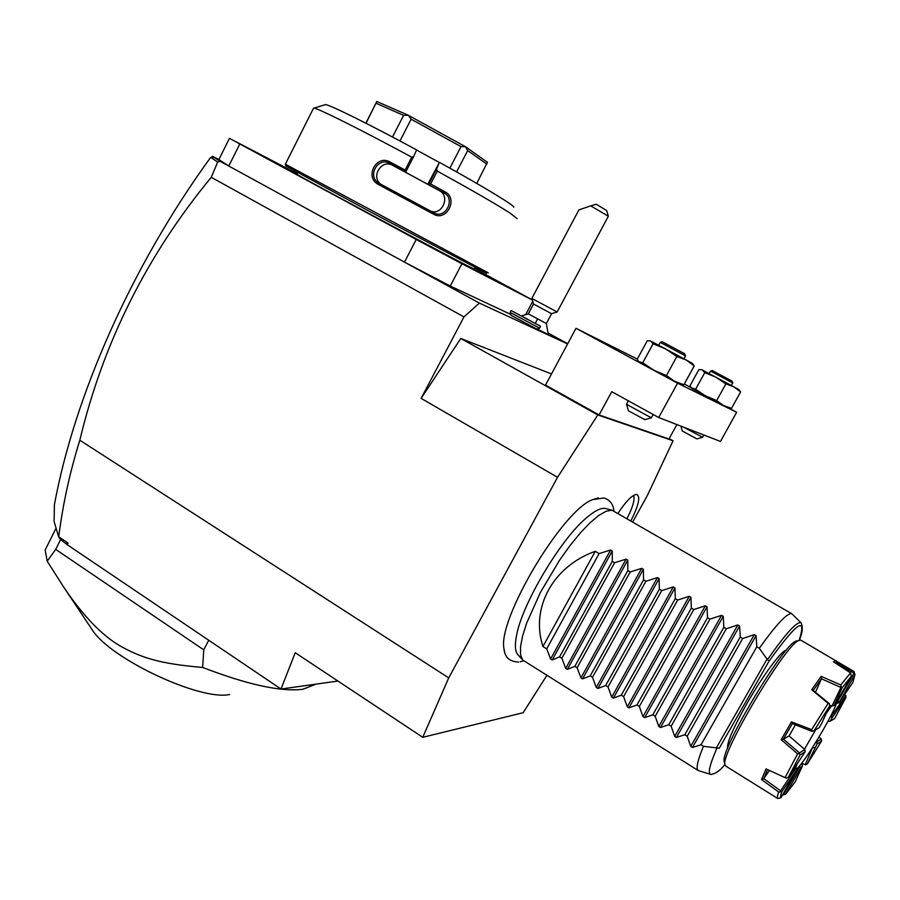 <?xml version="1.0" encoding="UTF-8"?>
<svg xmlns="http://www.w3.org/2000/svg" width="900" height="900" viewBox="0 0 900 900"><rect width="100%" height="100%" fill="white"/><g stroke="black" fill="none" stroke-linecap="round" stroke-linejoin="round"><path stroke-width="1.35" d="M632.869 521.73L647.651 494.921L673.043 440.764L597.803 414.934L557.528 477.304L448.729 677.891L422.752 737.303L523.159 712.721L546.851 675.439M598.286 497.902L592.627 499.646C562.387 510.356 497.588 619.245 503.955 648.641L504.63 652.084M618.086 513.169C625.455 502.031 631.373 495.81 635.839 494.505L636.885 494.494C640.586 496.755 638.617 505.474 631.001 520.65M567.596 343.935L479.385 303.086L463.973 316.912L421.121 398.363L460.789 338.468L551.486 373.95M463.973 316.912L211.252 177.311L217.688 162.011L220.32 161.404L479.385 303.086M557.528 477.304L421.121 398.363M422.752 737.303L295.223 652.714L281.002 689.029L67.399 544.826L60.21 539.168L58.714 536.783C62.865 504.169 69.896 471.983 79.819 440.235L448.729 677.891M79.819 440.235C103.061 342.956 146.869 255.319 211.252 177.311M239.681 144.203L228.803 166.039L218.891 159.57L229.444 138.341L416.228 239.468L404.483 262.125L450.259 286.043L510.772 314.415M548.471 333.236L567.709 343.721M521.663 315.855L528.289 313.864L546.345 323.527L548.347 334.575L537.03 328.916M536.749 329.006L511.031 315.27L510.176 312.435L539.572 328.14L536.749 329.006M532.283 299.914L474.334 268.425M525.847 314.291L532.721 301.365M450.259 286.043L461.914 263.767L532.294 299.959M416.228 239.468L461.914 263.767M297.315 173.711L229.444 138.341M474.041 268.988L466.92 265.511C436.804 250.11 295.537 174.308 297 174.341L297.034 174.274M285.817 165.904L368.179 210.679L486.585 273.352M285.356 164.205L488.329 272.88M313.402 108.461L314.077 108.135C318.656 108.619 361.811 130.185 411.75 157.162L413.674 156.544L416.61 149.884C370.429 124.886 330.131 104.951 325.519 104.591L314.077 108.135M380.947 184.331C370.406 176.963 381.532 158.737 392.681 165.352L427.77 184.286L439.425 162.338L436.579 169.031L437.321 171.101L430.673 183.96L445.162 191.914C458.561 198.743 446.535 221.884 433.586 214.234L378.473 184.534C364.174 177.514 376.189 154.013 390.026 161.989L405.113 170.078L411.75 157.162M437.321 171.101C472.286 190.406 496.496 204.379 509.951 213.03L517.095 218.61M324.731 104.828L325.519 104.591M439.425 162.338C484.2 187.054 515.689 206.235 513.686 207.225M439.11 162.338L416.554 150.019M430.886 211.252C442.159 215.618 450.54 196.178 439.549 190.766L405.022 171.945L405.731 172.001L405.113 170.078M427.77 184.286L444.127 192.926C455.558 198.506 446.006 218.869 434.565 213.21L378.551 183.015C366.863 176.164 378.079 156.454 389.632 163.361L405.608 171.934M436.579 169.031L428.636 184.421M428.771 184.5L430.673 183.96M445.162 191.914L444.127 192.926L439.549 190.766M433.586 214.234L433.8 212.839M378.473 184.534L379.327 183.476L378.551 183.015M390.026 161.989L389.632 163.361L392.681 165.352M405.731 172.001L413.674 156.544M366.019 123.289L376.785 101.486L408.229 115.234L403.594 115.358L392.512 137.014M476.741 183.409L487.429 162.304L465.39 146.678L461.014 146.632L449.876 168.143M456.604 171.922L467.674 150.593L486.81 164.104M467.674 150.593L465.502 146.745M399.971 140.963L411.131 119.194L461.014 146.632M408.229 115.234L465.39 146.678M411.131 119.194L408.364 115.301M376.178 103.309L403.594 115.358M218.925 159.502L212.287 156.251L220.32 161.404M214.155 157.365L210.803 157.444L217.688 162.011M211.792 157.252L212.287 156.251M210.803 157.444L210.409 157.736C131.602 266.062 74.396 396.326 54.416 504.686L54.101 521.55L58.669 536.861M66.578 543.476L67.972 543.026L58.714 536.783M67.399 544.826L67.972 543.026M281.002 689.029L337.95 681.053M316.26 684.09L302.827 689.254C281.048 692.021 247.657 684.754 202.646 667.44C159.48 663.806 141.109 657.653 120.105 645.93C101.621 635.197 82.71 615.42 63.36 586.609L47.205 561.206L45.146 550.069L56.07 528.165M47.205 561.206L55.71 549.394L60.66 539.483M55.71 549.394L203.76 649.845L208.732 640.238M202.646 667.44L203.76 649.845M63.36 586.609L92.014 629.528C109.631 658.508 200.149 700.965 229.489 694.53M540.551 326.284L511.155 310.579L540.551 326.284L539.572 328.129M527.771 319.331L520.605 315.641L527.681 319.511M546.345 323.527L551.599 313.695L533.52 304.02L528.289 313.864M557.156 311.985L608.344 216.236L590.76 205.875L578.891 209.903L531.844 298.429L557.156 311.985L551.587 313.695M590.76 205.875L596.273 204.232L606.679 210.555L608.344 216.236M597.803 414.934L460.789 338.468M669.15 438.604L673.043 440.764M599.074 414.945L545.524 385.065L575.989 328.298L677.554 383.164L658.699 417.521L611.73 391.657L599.074 414.945L668.947 438.986L676.89 424.564M637.301 359.089L575.989 328.298M684.281 384.019L691.031 387.664M728.955 408.127L736.673 412.29L720.472 441.45L658.699 417.521M736.673 412.29L677.554 383.164M650.295 340.875L647.246 340.808L637.099 359.46L639.259 362.284L680.692 384.457L683.899 384.728L694.238 365.906L692.393 363.409L686.261 360.022L694.238 365.906M701.764 369.743L698.895 369.585L689.906 385.942L692.179 388.609L728.516 408.06L731.498 408.364L740.644 391.882L738.855 389.599L733.883 386.854L740.644 391.882M676.879 356.49L686.261 360.022L650.79 341.089L653.085 343.789L665.606 348.907L676.879 356.49L666.45 375.548L674.561 381.364L683.899 384.728M653.085 343.789L642.758 362.756L653.906 370.339L666.45 375.548M638.37 361.575L642.758 362.756M685.541 355.894L684.607 353.734L662.242 341.775L660.251 342.371L685.541 355.916L683.955 358.762M725.884 383.895L733.883 386.854L702.394 370.035L704.779 372.623L715.894 377.19L725.884 383.895L716.67 400.556L723.544 405.529L731.498 408.364M704.779 372.623L695.644 389.216L705.555 395.921L716.67 400.556M691.099 387.731L695.644 389.216M709.166 373.601L710.561 371.081L732.555 382.838L731.419 385.526M732.825 383.006L732.082 381.15L712.305 370.564L710.584 371.093M628.391 400.826L626.49 404.303L651.139 417.701L653.366 414.585M651.499 417.814L644.805 419.659L628.403 410.749L626.524 404.246M683.325 427.061L702.461 437.197L703.991 435.071M702.709 437.276L696.836 438.907L682.312 431.01L680.884 426.116M791.798 613.732L790.729 613.62C785.43 614.756 774.956 626.299 759.285 648.281L767.452 659.666C786.116 632.925 797.366 620.696 801.214 622.946L791.798 613.732L611.944 510.188L606.173 511.211L598.759 515.464L589.995 522.832L580.23 533.059L569.903 545.749L559.507 560.317L540.461 592.324L526.658 623.081L522.529 636.176L520.504 646.954L520.594 655.009L522.754 660.049L517.86 654.694C514.868 651.274 514.586 644.107 517.028 633.195C523.373 602.347 560.025 540.765 584.865 519.233C593.528 511.481 600.221 507.859 604.946 508.365L606.645 508.815M522.754 660.049L698.4 770.648C695.689 769.23 697.365 761.107 703.429 746.303L719.258 748.238L769.061 661.095L767.452 659.666M727.65 748.17C726.683 743.107 733.061 728.314 746.775 703.8C762.705 675.742 782.1 649.631 786.184 650.329M796.624 640.856L795.308 641.419C781.92 646.605 720.923 749.104 724.095 761.085L724.41 762.413M854.089 671.569L800.696 640.08L798.435 640.631C784.755 645.93 721.609 752.029 724.86 764.246L725.715 766.069L776.97 798.019M844.673 694.496L845.865 695.509L831.15 716.445L832.061 717.851L830.329 721.102L834.615 718.571L845.899 697.489L832.061 717.851M836.01 660.69L833.49 661.815L850.556 672.941L840.746 684.945L841.129 687.015L831.994 706.05L834.041 705.533L835.447 703.778L851.411 676.238L850.556 672.941M795.386 766.845L796.804 769.736L781.875 791.719C780.548 795.375 780.244 797.389 780.941 797.76L777.758 798.514C776.947 798.188 777.262 796.028 778.702 792.045L761.546 779.569L766.058 768.893L785.081 777.634L797.614 753.885L781.189 739.688L791.46 721.89L811.643 729.641L828.101 703.35L811.721 689.76L821.126 676.327L840.746 684.945M791.46 721.89L792.337 723.589L783.281 739.294L781.189 739.688M795.352 724.939L789.075 735.952L804.836 749.509L799.481 752.929L783.394 739.114L789.075 735.952M811.643 729.641L811.957 731.385L792.337 723.589M815.726 729.709L804.499 749.16M796.905 764.617L795.893 767.531M796.579 769.129C801.461 764.719 810.011 752.197 822.206 731.543C831.668 715.039 836.584 704.925 836.944 701.201M826.312 713.216L831.499 706.005M831.994 706.05L829.541 705.308M830.329 721.102L827.786 721.62M844.627 694.564L845.55 695.284M838.935 702.911L852.863 682.47L854.944 674.685L838.935 702.911L836.561 703.26M839.216 701.775L836.955 701.404M836.179 663.559L836.606 662.839L854.01 673.211L837.653 701.426M836.606 662.839L835.2 662.929M815.512 692.258L821.396 678.791L840.555 687.262M821.396 678.791L813.229 690.446L829.316 703.643L828.101 703.35M829.553 706.084L814.219 730.586L819.101 727.717L821.408 724.028L829.553 706.084L829.508 703.957M812.452 731.227L814.219 730.586M813.229 690.446L811.721 689.76M821.126 676.327L821.52 678.589M851.411 676.238L842.299 687.476L834.041 705.533M841.129 687.015L842.299 687.476M836.258 660.847L836.707 662.692M854.055 671.445L854.01 673.211M854.505 673.133L854.944 674.685M845.865 695.509L845.899 697.489M807.345 763.886L821.531 741.127L821.284 739.001L816.57 742.005L817.009 744.053L807.345 763.886L805.646 764.798L801.765 763.312M818.989 736.999L821.284 739.001M805.23 764.752L812.554 747.45M812.959 747.799L814.804 747.585M821.531 741.127L817.009 744.053M799.357 766.361L800.989 767.678L785.543 794.306L782.505 795.071M785.543 794.306L795.094 782.021L802.44 765.832L800.989 767.678M799.684 766.879L783.607 794.61L782.966 794.273M802.44 765.832L801.72 763.369M781.875 791.719L778.702 792.045M767.565 769.59L763.639 778.849L761.546 779.569M763.639 778.849L769.433 770.456M796.117 767.925L780.559 790.808L763.762 778.635M780.559 790.808L780.637 791.404M780.941 797.76L796.804 769.736M785.081 777.634L786.533 778.151L788.355 777.173L805.196 751.714L800.055 755.033L799.538 753.514L797.614 753.885M800.055 755.033L788.355 777.173M799.481 752.929L799.538 753.514M804.836 749.509L805.196 751.714M595.26 551.306L542.947 646.504C530.28 608.051 552.892 566.347 595.26 551.306L599.107 553.59L610.605 550.024L612.248 550.991L612.281 561.364L614.599 562.736L626.096 559.148L627.75 560.115L627.851 570.577L630.191 571.961L641.711 568.339L643.376 569.317L643.556 579.859L645.908 581.254L657.439 577.597L659.115 578.576L659.363 589.207L661.736 590.614L673.279 586.924L674.966 587.914L675.304 598.624L677.689 600.041L689.242 596.317L690.941 597.319L691.357 608.119L693.765 609.548L705.33 605.79L707.04 606.791L707.524 617.681L709.954 619.121L721.53 615.33L723.251 616.342L723.825 627.322L726.278 628.762L737.854 624.938L739.597 625.961L740.25 637.031L742.714 638.482L754.312 634.624L756.067 635.659L756.799 646.808L700.999 744.784L703.429 746.303M756.799 646.808L759.285 648.281M542.947 646.504L546.716 648.844L550.586 658.969L552.184 659.959L559.597 656.854L561.87 658.271L565.706 668.396L567.315 669.398L574.841 666.337L577.136 667.755L580.928 677.891L582.548 678.904L590.209 675.889L592.504 677.317L596.273 687.465L597.904 688.477L605.678 685.508L608.006 686.959L611.73 697.106L613.373 698.13L621.27 695.205L623.61 696.656L627.3 706.815L628.954 707.85L636.975 704.97L639.337 706.444L642.982 716.602L644.659 717.637L652.804 714.814L655.178 716.288L658.789 726.457L660.476 727.504L668.745 724.736L671.141 726.221L674.707 736.391L676.406 737.449L684.81 734.726L687.217 736.222L690.761 746.393L692.46 747.461L700.999 744.784M687.217 736.222L742.714 638.482M684.81 734.726L740.25 637.031M671.141 726.221L726.278 628.762M668.745 724.736L723.825 627.322M655.178 716.288L709.954 619.121M652.804 714.814L707.524 617.681M639.337 706.444L693.765 609.548M636.975 704.97L691.357 608.119M623.61 696.656L677.689 600.041M621.27 695.205L675.304 598.624M608.006 686.959L661.736 590.614M605.678 685.508L659.363 589.207M592.504 677.317L645.908 581.254M590.209 675.889L643.556 579.859M577.136 667.755L630.191 571.961M574.841 666.337L627.851 570.577M561.87 658.271L614.599 562.736M559.597 656.854L612.281 561.364M546.716 648.844L599.107 553.59M627.12 518.4C632.936 506.902 635.074 499.264 633.533 495.461M537.502 318.971L535.365 323.269M724.883 764.505C720.619 770.175 715.995 773.505 711.011 774.506C707.512 774.09 709.481 765.293 716.929 748.136M769.061 661.095C797.006 622.271 807.041 615.33 799.166 640.26M766.991 659.205L716.299 747.956M756.067 635.659L692.46 747.461M754.312 634.624L690.761 746.393M739.597 625.961L676.406 737.449M737.854 624.938L674.707 736.391M723.251 616.342L660.476 727.504M721.53 615.33L658.789 726.457M707.04 606.791L644.659 717.637M705.33 605.79L642.982 716.602M690.941 597.319L628.954 707.85M689.242 596.317L627.3 706.815M674.966 587.914L613.373 698.13M673.279 586.924L611.73 697.106M659.115 578.576L597.904 688.477M657.439 577.597L596.273 687.465M643.376 569.317L582.548 678.904M641.711 568.339L580.928 677.891M627.75 560.115L567.315 669.398M626.096 559.148L565.706 668.396M612.248 550.991L552.184 659.959M610.605 550.024L550.586 658.969M297.832 172.688L297 174.341M285.278 164.216L285.84 165.96M313.594 108.079L285.334 164.25M433.496 212.681L434.565 213.21M365.85 123.199L376.47 102.296M511.155 310.579L510.165 312.435M531.844 298.418L533.52 304.02M658.688 345.229L660.262 342.36M520.211 661.793L523.586 660.814M613.89 510.739C613.114 503.966 609.773 499.714 603.877 497.993L592.627 499.646M503.955 648.641C504.675 657.225 509.546 661.691 518.558 662.04M604.946 508.365L611.944 510.188M711.011 774.506L699.064 770.805M801.214 622.946C803.092 627.57 802.429 633.33 799.211 640.238M798.435 640.631L795.308 641.419M724.86 764.246L724.095 761.085"/></g></svg>
